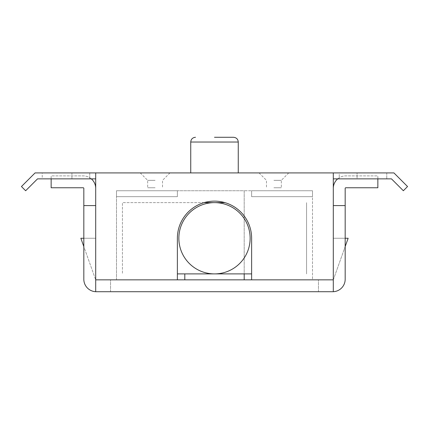 <?xml version="1.0" encoding="UTF-8"?>
<svg xmlns="http://www.w3.org/2000/svg" width="429" height="429" viewBox="0 0 429 429"><rect width="100%" height="100%" fill="white"/><g stroke="black" fill="none" stroke-linecap="round" stroke-linejoin="round"><path stroke-width="0.32" stroke-dasharray="2.15 1.61" d="M214.5 137.28L233.51 137.28C236.422 137.586 238.004 139.173 238.261 142.031L190.739 142.031C190.996 139.173 192.578 137.586 195.49 137.28M214.5 172.919L190.739 172.919L214.5 172.919M83.821 238.261L95.699 238.261L95.699 279.247L95.699 238.261L80.85 238.261L95.699 279.842L83.821 246.578L83.821 238.261L95.699 238.261L95.699 279.842L95.699 238.261L83.821 238.261L83.821 279.247A12.473 12.473 0 0 0 95.699 291.704L95.699 279.247L95.699 291.704A12.473 12.473 0 0 1 83.821 279.247L83.821 188.363A0.595 0.595 0 0 0 83.226 187.768L51.148 187.768L51.148 175.89L83.226 175.89A12.473 12.473 0 0 1 91.307 178.861M333.301 178.861L333.301 172.919L333.301 178.861L391.468 178.861L403.351 190.739L407.55 186.54L393.929 172.919L333.301 172.919L339.242 172.919L339.242 178.861L333.301 178.861L333.301 172.919L333.301 178.861L339.242 178.861L339.242 172.919L333.301 172.919L333.301 279.842L348.15 238.261L333.301 238.261L345.179 238.261L345.179 246.578L333.301 279.842L333.301 238.261L333.301 279.842L95.699 279.842L95.699 172.919L89.758 172.919L89.758 178.861L95.699 178.861L95.699 172.919L95.699 178.861L89.758 178.861L89.758 172.919L95.699 172.919L95.699 178.861L95.699 172.919L35.071 172.919L21.45 186.54L25.649 190.739L37.532 178.861L95.699 178.861M155.1 172.919L140.251 172.919L155.1 172.919M155.1 180.346L147.673 180.346L155.1 180.346M155.1 187.768L147.673 187.768L155.1 187.768M273.9 172.919L288.749 172.919L273.9 172.919M273.9 180.346L281.327 180.346L273.9 180.346M273.9 187.768L281.327 187.768L273.9 187.768M244.198 279.842L116.49 279.842L177.375 279.842L177.375 238.261A37.125 37.125 0 0 1 214.5 201.137A37.125 37.125 0 0 1 251.625 238.261L251.625 279.842L312.51 279.842L312.51 196.68L251.625 196.68L312.51 196.68L312.51 190.739L251.625 190.739L251.625 196.68L251.625 190.739L251.625 196.68L312.51 196.68L251.625 196.68L251.625 190.739L312.51 190.739L312.51 279.842L244.198 279.842L244.198 190.739L251.625 190.739L177.375 190.739L177.375 196.68L116.49 196.68L177.375 196.68L177.375 190.739L177.375 196.68L116.49 196.68L116.49 190.739L177.375 190.739L177.375 196.68L116.49 196.68L116.49 190.739L244.198 190.739L244.198 273.9M42.24 178.861L71.938 178.861L71.938 172.919L42.24 172.919L42.24 178.861L71.938 178.861L71.938 172.919L42.24 172.919L42.24 178.861M357.062 178.861L386.76 178.861L386.76 172.919L357.062 172.919L386.76 172.919L386.76 178.861L357.062 178.861L357.062 172.919L357.062 178.861M116.49 279.842L116.49 196.68L116.49 279.842M184.802 279.842L184.802 273.9M337.693 178.861A12.473 12.473 0 0 1 345.774 175.89L377.852 175.89L377.852 187.768L345.774 187.768A0.595 0.595 0 0 0 345.179 188.363L345.179 279.247A12.473 12.473 0 0 1 332.706 291.72L95.699 291.72L95.699 279.842L95.699 291.72L110.548 291.72L95.699 291.72L95.699 279.842L333.301 279.842L333.301 291.72L318.452 291.72L332.706 291.72A12.473 12.473 0 0 0 333.301 291.704L333.301 238.261L345.179 238.261L333.301 238.261L333.301 291.704A12.473 12.473 0 0 0 345.179 279.247A12.473 12.473 0 0 1 333.301 291.704M333.301 172.919L95.699 172.919M214.5 202.622A35.639 35.639 0 0 1 250.139 238.261A35.639 35.639 0 0 1 214.5 273.9A35.639 35.639 0 0 1 178.861 238.261A35.639 35.639 0 0 1 214.5 202.622M204.107 202.622L122.431 202.622L122.431 273.9L122.431 202.622L224.893 202.622M177.375 273.9L251.625 273.9M306.569 273.9L306.569 202.622L306.569 273.9M345.179 279.247L345.179 238.261M333.301 205.588L333.301 279.247L333.301 188.363L333.301 205.588L345.179 205.588M377.852 178.861L377.852 175.89L345.774 175.89A12.473 12.473 0 0 0 333.301 188.363M51.148 178.861L51.148 175.89L83.226 175.89A12.473 12.473 0 0 1 95.699 188.363L95.699 205.588L83.821 205.588M95.699 291.704A12.473 12.473 0 0 0 96.294 291.72A12.473 12.473 0 0 1 83.821 279.247M95.699 188.363L95.699 279.247A0.595 0.595 0 0 0 96.294 279.842A0.595 0.595 0 0 1 95.699 279.247L95.699 205.588M332.706 279.842A0.595 0.595 0 0 0 333.301 279.247A0.595 0.595 0 0 1 332.706 279.842M333.301 291.72L333.301 279.842L333.301 291.72M318.452 291.72L318.452 279.842L318.452 291.72M110.548 291.72L110.548 279.842L110.548 291.72M238.261 172.919L238.261 142.031M190.739 172.919L190.739 142.031M140.251 172.919L147.673 180.346L147.673 187.768L147.673 180.346L140.251 172.919M169.948 172.919L162.527 180.346L162.527 187.768L162.527 180.346L169.948 172.919M259.052 172.919L266.473 180.346L266.473 187.768L266.473 180.346L259.052 172.919M288.749 172.919L281.327 180.346L281.327 187.768L281.327 180.346L288.749 172.919"/><path stroke-width="0.64" d="M190.739 172.919L190.739 142.031L238.261 142.031C238.004 139.173 236.422 137.586 233.51 137.28L214.5 137.28M95.699 205.588L83.821 205.588L83.821 279.247L83.821 246.578L80.85 238.261L83.821 238.261M345.179 238.261L348.15 238.261L345.179 246.578L345.179 279.247L345.179 188.363A0.595 0.595 0 0 1 345.774 187.768L377.852 187.768L377.852 178.861M95.699 178.861L37.532 178.861L25.649 190.739L21.45 186.54L35.071 172.919L95.699 172.919L95.699 279.842L177.375 279.842L177.375 238.261A37.125 37.125 0 0 1 214.5 201.137A37.125 37.125 0 0 1 251.625 238.261L251.625 279.842L333.301 279.842L333.301 172.919L393.929 172.919L407.55 186.54L403.351 190.739L391.468 178.861L333.301 178.861M244.198 279.842L244.198 273.9M184.802 279.842L184.802 273.9M95.699 172.919L333.301 172.919M250.139 238.261A35.639 35.639 0 0 0 214.5 202.622A35.639 35.639 0 0 0 178.861 238.261A35.639 35.639 0 0 0 214.5 273.9A35.639 35.639 0 0 0 250.139 238.261M224.893 202.622L204.107 202.622M251.625 273.9L177.375 273.9M83.821 205.588L83.821 188.363A0.595 0.595 0 0 0 83.226 187.768L51.148 187.768L51.148 178.861M333.301 291.704A12.473 12.473 0 0 0 345.179 279.247M333.301 188.363A12.473 12.473 0 0 1 337.693 178.861M91.307 178.861A12.473 12.473 0 0 1 95.699 188.363M95.699 291.704A12.473 12.473 0 0 1 83.821 279.247M333.301 279.842L95.699 279.842L95.699 291.72L333.301 291.72L333.301 279.842M333.301 205.588L345.179 205.588M190.739 142.031C190.996 139.173 192.578 137.586 195.49 137.28M238.261 172.919L238.261 142.031"/></g></svg>
